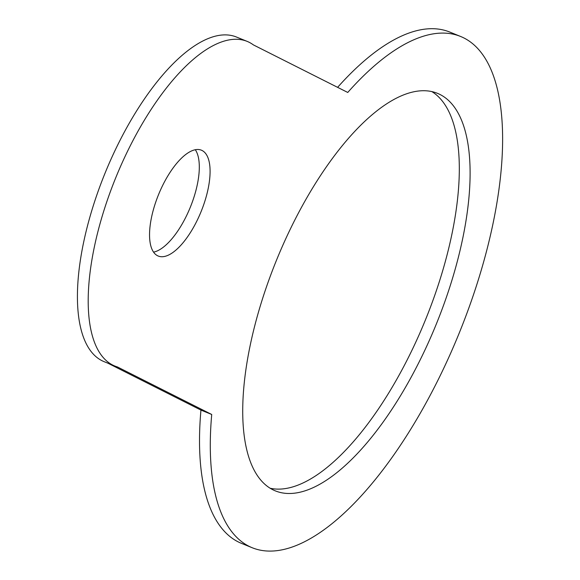 <?xml version="1.0" encoding="UTF-8"?>
<svg xmlns="http://www.w3.org/2000/svg" width="580" height="580" viewBox="0 0 580 580"><rect width="100%" height="100%" fill="white"/><g stroke="black" fill="none" stroke-linecap="round" stroke-linejoin="round"><path stroke-width="0.87" d="M200.332 213.447A57.159 22.91 112.2 0 0 201.376 150.176A57.159 22.91 112.2 0 0 158.601 194.467A57.159 22.91 112.2 0 0 158.253 256.048A57.159 22.91 112.2 0 0 200.332 213.447M153.577 252.119A57.159 22.91 112.2 0 0 189.558 209.061A57.159 22.91 112.2 0 0 195.286 149.713M433.463 330.941A214.665 86.05 112.2 0 0 437.385 93.307A214.665 86.05 112.2 0 0 276.718 259.651A214.665 86.05 112.2 0 0 275.435 490.912A214.665 86.05 112.2 0 0 433.463 330.941M270.236 488.259A214.665 86.05 112.2 0 0 422.682 326.547A214.665 86.05 112.2 0 0 431.81 91.567M211.722 414.475A276.051 110.664 112.2 0 0 252.278 547.766A276.051 110.664 112.2 0 0 458.896 333.855A276.051 110.664 112.2 0 0 460.542 36.446A276.051 110.664 112.2 0 0 347.754 92.459L253.417 44.914A175.283 70.267 112.2 0 0 247.152 41.383A175.283 70.267 112.2 0 0 115.956 177.219A175.283 70.267 112.2 0 0 114.912 366.06A175.283 70.267 112.2 0 0 117.392 366.937L211.722 414.475L200.948 410.089A276.051 110.664 112.2 0 0 241.505 543.38L252.278 547.766M460.542 36.446L449.768 32.059A276.051 110.664 112.2 0 0 337.611 87.348M107.981 363.239L200.948 410.089M247.152 41.383L236.379 36.997A175.283 70.267 112.2 0 0 105.183 172.826A175.283 70.267 112.2 0 0 104.132 361.666L114.912 366.06"/></g></svg>
